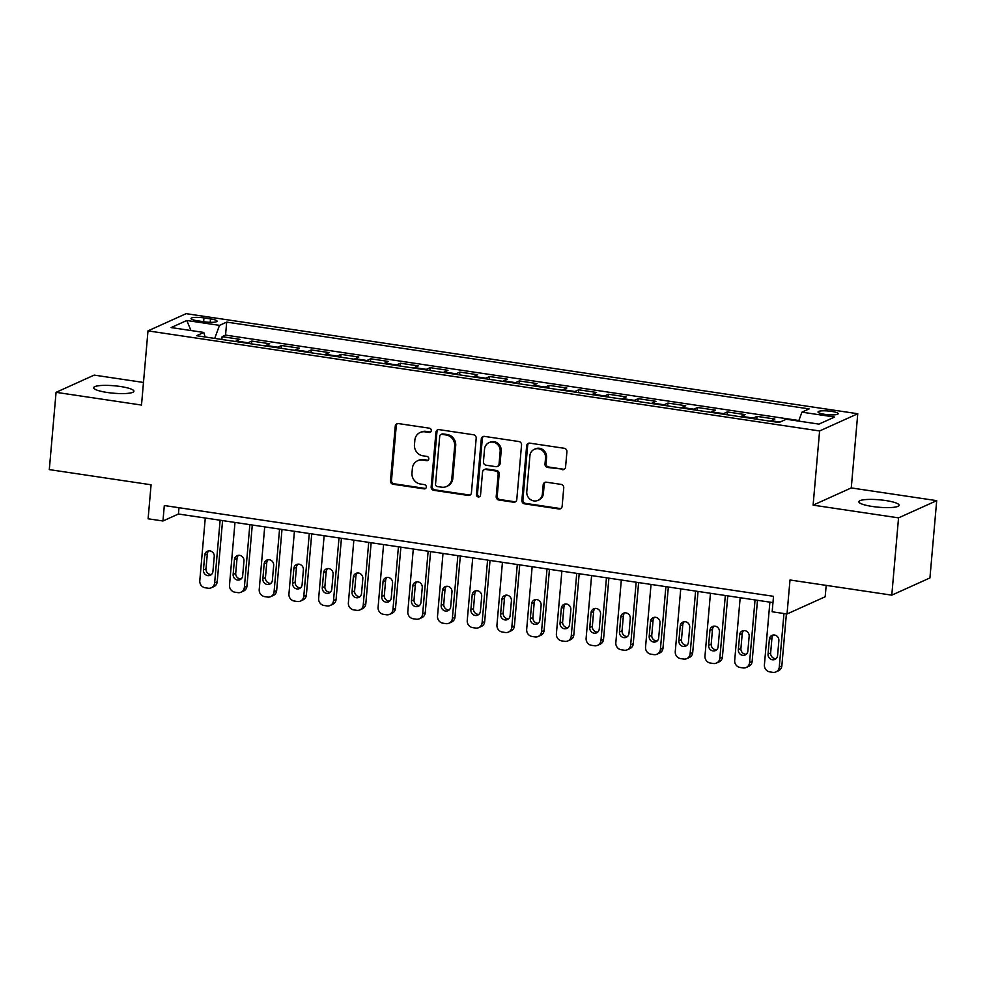 <?xml version="1.0" encoding="UTF-8"?>
<svg xmlns="http://www.w3.org/2000/svg" width="986" height="986" viewBox="0 0 986 986"><rect width="100%" height="100%" fill="white"/><g stroke="black" fill="none" stroke-linecap="round" stroke-linejoin="round"><path stroke-width="1.48" d="M431.276 430.623A2.169 2.021 -114.3 0 0 429.428 428.195L398.43 423.573A3.094 2.896 -114.3 0 0 395.25 426.174L390.468 480.786A3.094 2.896 -114.3 0 0 393.118 484.262L424.116 488.871A2.169 2.021 -114.3 0 0 426.346 487.059A2.169 2.021 -114.3 0 0 424.485 484.631L420.48 484.027A9.922 9.256 -114.3 0 1 411.988 472.935L412.382 468.375A9.922 9.256 -114.3 0 1 417.645 460.733A9.922 9.256 -114.3 0 1 422.575 460.055L426.581 460.659A2.169 2.021 -114.3 0 0 428.811 458.835A2.169 2.021 -114.3 0 0 426.95 456.407L422.945 455.815A9.922 9.256 -114.3 0 1 414.453 444.711L414.86 440.163A9.922 9.256 -114.3 0 1 420.11 432.509A9.922 9.256 -114.3 0 1 425.04 431.843L429.046 432.435A2.169 2.021 -114.3 0 0 431.276 430.623M885.588 500.531A20.201 3.734 5 0 0 858.855 501.751A20.201 3.734 5 0 0 872.388 506.484A20.201 3.734 5 0 0 899.121 505.263A20.201 3.734 5 0 0 885.588 500.531M120.366 386.5A20.201 3.734 5 0 0 93.645 387.72A20.201 3.734 5 0 0 107.166 392.465A20.201 3.734 5 0 0 133.899 391.245A20.201 3.734 5 0 0 120.366 386.5M831.408 411.359A10.106 1.861 5 0 0 818.035 411.963A10.106 1.861 5 0 0 824.801 414.33A10.106 1.861 5 0 0 838.162 413.726A10.106 1.861 5 0 0 831.408 411.359M562.39 469.681A3.094 2.896 -114.3 0 0 565.57 467.081L566.913 451.748A3.094 2.896 -114.3 0 0 564.263 448.285L529.839 443.158A3.094 2.896 -114.3 0 0 526.66 445.758L521.877 500.37A3.094 2.896 -114.3 0 0 524.527 503.834L558.951 508.973A3.094 2.896 -114.3 0 0 562.131 506.373L563.745 487.86A3.094 2.896 -114.3 0 0 561.096 484.397L546.367 482.191A3.094 2.896 -114.3 0 0 543.187 484.792L542.386 493.974A8.295 7.74 -114.3 0 1 530.123 499.298A8.295 7.74 -114.3 0 1 526.783 491.644L529.926 455.692A8.295 7.74 -114.3 0 1 542.189 450.368A8.295 7.74 -114.3 0 1 545.529 458.022L544.999 464.012A3.094 2.896 -114.3 0 0 547.661 467.475L563.413 469.213A3.094 2.896 -114.3 0 0 564.423 469.176M143.475 382.457L94.212 375.111L56.066 392.329L49.3 469.607L151.08 484.779L148.11 518.784L162.961 520.99L164.317 505.535L773.517 596.32L772.161 611.776L787.025 613.982L825.183 596.764L826.182 585.376M898.542 517.872L936.7 500.654L851.263 487.922L813.105 505.14L898.542 517.872L891.788 595.15L789.996 579.99L787.025 613.982M813.105 505.14L819.6 430.956L147.986 330.877L186.144 313.659L857.758 413.738L819.6 430.956M56.066 392.329L141.503 405.061L147.986 330.877M476.189 438.24A3.094 2.896 -114.3 0 0 473.539 434.764L439.115 429.637A3.094 2.896 -114.3 0 0 435.935 432.238L431.165 486.85A3.094 2.896 -114.3 0 0 433.815 490.325L468.227 495.453A3.094 2.896 -114.3 0 0 471.419 492.852L476.189 438.24M484.483 436.391L518.895 441.531A3.094 2.896 -114.3 0 1 521.545 444.994L516.775 499.606A3.094 2.896 -114.3 0 1 513.595 502.207L498.854 500.013A3.094 2.896 -114.3 0 1 496.204 496.55L498.152 474.402A3.094 2.896 -114.3 0 0 495.49 470.926L485.728 469.472A3.094 2.896 -114.3 0 0 482.536 472.072L480.527 495.132A2.169 2.021 -114.3 0 1 477.31 496.525A2.169 2.021 -114.3 0 1 476.435 494.516L481.291 438.992A3.094 2.896 -114.3 0 1 484.483 436.391M936.7 500.654L929.934 577.932L891.788 595.15M780.025 422.057L771.089 420.726L774.848 419.025L757.014 416.363L756.767 419.186M752.552 418.545A12.633 3.882 -81.5 0 1 753.255 418.064L741.361 416.289L745.133 414.588L727.298 411.938L727.052 414.749M722.824 414.12A12.633 3.882 -81.5 0 1 723.539 413.639L711.645 411.865L715.417 410.164L697.583 407.514L697.336 410.324M693.109 409.695A12.633 3.882 -81.5 0 1 693.824 409.202L681.93 407.44L685.701 405.739L667.867 403.077L667.621 405.899M663.393 405.271A12.633 3.882 -81.5 0 1 664.108 404.778L652.214 403.003L655.973 401.314L638.152 398.652L637.905 401.462M633.678 400.834A12.633 3.882 -81.5 0 1 634.38 400.353L622.499 398.578L626.258 396.877L608.436 394.227L608.189 397.038M603.962 396.409A12.633 3.882 -81.5 0 1 604.664 395.928L592.783 394.154L596.542 392.453L578.72 389.79L578.474 392.613M574.246 391.984A12.633 3.882 -81.5 0 1 574.949 391.491L563.068 389.729L566.827 388.028L548.992 385.366L548.746 388.188M544.531 387.547A12.633 3.882 -81.5 0 1 545.233 387.067L533.352 385.292L537.111 383.591L519.277 380.941L519.03 383.751M514.815 383.123A12.633 3.882 -81.5 0 1 515.518 382.642L503.624 380.867L507.396 379.166L489.561 376.516L489.315 379.327M485.087 378.698A12.633 3.882 -81.5 0 1 485.802 378.205L473.909 376.442L477.68 374.742L459.846 372.079L459.599 374.902M455.372 374.273A12.633 3.882 -81.5 0 1 456.087 373.78L444.193 372.005L447.964 370.317L430.13 367.655L429.884 370.465M425.656 369.836A12.633 3.882 -81.5 0 1 426.359 369.356L414.477 367.581L418.237 365.88L400.415 363.23L400.168 366.04M395.941 365.412A12.633 3.882 -81.5 0 1 396.643 364.931L384.762 363.156L388.521 361.455L370.699 358.793L370.453 361.615M366.225 360.987A12.633 3.882 -81.5 0 1 366.928 360.494L355.046 358.731L358.805 357.031L340.971 354.368L340.737 357.191M336.509 356.55A12.633 3.882 -81.5 0 1 337.212 356.069L325.331 354.294L329.09 352.594L311.256 349.944L311.009 352.754M306.794 352.125A12.633 3.882 -81.5 0 1 307.496 351.645L295.615 349.87L299.374 348.169L281.54 345.519L281.293 348.329M277.078 347.701A12.633 3.882 -81.5 0 1 277.781 347.208L265.887 345.445L269.659 343.744L251.824 341.082L248.065 342.783A12.633 3.882 98.5 0 0 247.35 343.276M251.578 343.904L251.824 341.082M197.57 320.807L204.114 321.781A9.786 1.812 5 0 0 217.056 321.19A9.786 1.812 5 0 0 210.511 318.897L203.966 317.923A9.786 1.812 5 0 0 191.025 318.515A9.786 1.812 5 0 0 197.57 320.807M798.672 421.084L801.938 412.16L809.161 408.907L226.694 322.114L219.484 325.368L214.714 338.408M801.938 412.16L834.624 417.041L818.947 424.116L786.261 419.235L779.039 422.501L196.584 335.708L203.806 332.442L171.12 327.574L186.785 320.499L219.484 325.368M798.882 420.529L225.56 335.092L222.109 336.657L239.943 339.32L236.172 341.008A12.633 3.882 98.5 0 0 235.469 341.501M277.781 347.208L281.54 345.519M307.496 351.645L311.256 349.944M337.212 356.069L340.971 354.368M366.928 360.494L370.699 358.793M396.643 364.931L400.415 363.23M426.359 369.356L430.13 367.655M456.087 373.78L459.846 372.079M485.802 378.205L489.561 376.516M515.518 382.642L519.277 380.941M545.233 387.067L548.992 385.366M574.949 391.491L578.72 389.79M604.664 395.928L608.436 394.227M634.38 400.353L638.152 398.652M664.108 404.778L667.867 403.077M693.824 409.202L697.583 407.514M723.539 413.639L727.298 411.938M753.255 418.064L757.014 416.363M851.263 487.922L857.758 413.738M162.961 520.99L178.429 514.014L772.975 602.606M178.984 507.728L178.429 514.014M221.862 339.467L222.109 336.657M225.56 335.092L226.694 322.114M205.113 336.978L203.806 332.442M265.887 345.445A12.633 3.882 98.5 0 0 265.185 345.926M295.615 349.87A12.633 3.882 98.5 0 0 294.9 350.35M325.331 354.294A12.633 3.882 98.5 0 0 324.616 354.787M355.046 358.731A12.633 3.882 98.5 0 0 354.331 359.212M384.762 363.156A12.633 3.882 98.5 0 0 384.059 363.637M414.477 367.581A12.633 3.882 98.5 0 0 413.775 368.074M444.193 372.005A12.633 3.882 98.5 0 0 443.49 372.498M473.909 376.442A12.633 3.882 98.5 0 0 473.206 376.923M503.624 380.867A12.633 3.882 98.5 0 0 502.922 381.348M533.352 385.292A12.633 3.882 98.5 0 0 532.637 385.785M563.068 389.729A12.633 3.882 98.5 0 0 562.353 390.209M592.783 394.154A12.633 3.882 98.5 0 0 592.068 394.634M622.499 398.578A12.633 3.882 98.5 0 0 621.796 399.071M652.214 403.003A12.633 3.882 98.5 0 0 651.512 403.496M681.93 407.44A12.633 3.882 98.5 0 0 681.227 407.921M711.645 411.865A12.633 3.882 98.5 0 0 710.943 412.345M741.361 416.289A12.633 3.882 98.5 0 0 740.659 416.782M771.089 420.726A12.633 3.882 98.5 0 0 770.374 421.207M190.976 330.532L186.785 320.499M430.611 431.979A2.169 2.021 -114.3 0 1 430.081 431.979L426.075 431.375A9.922 9.256 -114.3 0 0 421.145 432.053L420.11 432.509M417.645 460.733L418.668 460.265A9.922 9.256 -114.3 0 1 423.598 459.599L427.616 460.191A2.169 2.021 -114.3 0 0 428.146 460.203M397.432 423.61A3.094 2.896 -114.3 0 0 396.273 425.705L391.504 480.318A3.094 2.896 -114.3 0 0 394.154 483.793L425.139 488.415A2.169 2.021 -114.3 0 0 425.669 488.415M438.117 429.674A3.094 2.896 -114.3 0 0 436.971 431.769L432.188 486.381A3.094 2.896 -114.3 0 0 434.838 489.857L469.262 494.984A3.094 2.896 -114.3 0 0 470.26 494.947M441.962 434.358A2.169 2.021 -114.3 0 0 439.731 436.182L435.541 484.126A2.169 2.021 -114.3 0 0 437.39 486.554L441.617 487.183A9.922 9.256 -114.3 0 0 446.547 486.517A9.922 9.256 -114.3 0 0 451.81 478.863L454.669 446.091A9.922 9.256 -114.3 0 0 446.19 434.999L441.962 434.358L442.985 433.902A2.169 2.021 -114.3 0 0 441.913 434.05L440.878 434.506M446.547 486.517L447.582 486.049A9.922 9.256 -114.3 0 0 452.833 478.395L451.81 478.863M442.985 433.902L447.213 434.53A9.922 9.256 -114.3 0 1 455.705 445.623L452.833 478.395M484.188 469.681L485.211 469.213A3.094 2.896 -114.3 0 1 486.751 469.003L496.525 470.458A3.094 2.896 -114.3 0 1 499.175 473.933L497.24 496.081A3.094 2.896 -114.3 0 0 499.89 499.545L514.618 501.738A3.094 2.896 -114.3 0 0 515.616 501.714M483.485 436.428A3.094 2.896 -114.3 0 0 482.327 438.536L477.47 494.06A2.169 2.021 -114.3 0 0 479.849 496.488M500.161 451.415A8.295 7.74 -114.3 0 0 488.945 442.689A8.295 7.74 -114.3 0 0 484.545 449.086L483.448 461.756A3.094 2.896 -114.3 0 0 486.098 465.219L495.872 466.674A3.094 2.896 -114.3 0 0 499.052 464.086L500.161 451.415L501.184 450.947A8.295 7.74 -114.3 0 0 489.98 442.233L488.945 442.689M497.412 466.464L498.435 466.008A3.094 2.896 -114.3 0 0 500.075 463.617L499.052 464.086M501.184 450.947L500.075 463.617M534.313 449.296L535.349 448.84A8.295 7.74 -114.3 0 1 546.564 457.553L546.034 463.543A3.094 2.896 -114.3 0 0 548.684 467.019L563.413 469.213M537.986 500.37L539.022 499.902A8.295 7.74 -114.3 0 0 543.409 493.505L542.386 493.974M545.369 482.228A3.094 2.896 -114.3 0 0 544.223 484.336L543.409 493.505M528.841 443.182A3.094 2.896 -114.3 0 0 527.683 445.29L522.913 499.902A3.094 2.896 -114.3 0 0 525.563 503.378L559.974 508.505A3.094 2.896 -114.3 0 0 560.985 508.468M220.124 520.226L214.64 582.911A6.31 5.891 -114.3 0 1 208.157 588.211L205.187 587.767A6.31 5.891 -114.3 0 1 199.788 580.692L205.273 518.007M222.577 520.596L217.228 581.74A6.31 5.891 65.7 0 1 213.876 586.621L211.3 587.779M208.798 550.866A5.053 4.72 -114.3 0 0 207.306 553.959L206.012 568.799A5.053 4.72 -114.3 0 0 211.46 574.481M212.939 571.387L214.245 556.548A5.053 4.72 -114.3 0 0 207.405 551.236A5.053 4.72 -114.3 0 0 204.731 555.13L203.436 569.97A5.053 4.72 -114.3 0 0 210.264 575.282A5.053 4.72 -114.3 0 0 212.939 571.387M249.852 524.651L244.368 587.336A6.31 5.891 -114.3 0 1 237.872 592.635L234.902 592.192A6.31 5.891 -114.3 0 1 229.504 585.129L234.988 522.444M252.293 525.02L246.944 586.177A6.31 5.891 65.7 0 1 243.591 591.045L241.015 592.204M238.513 555.291A5.053 4.72 -114.3 0 0 237.034 558.396L235.728 573.236A5.053 4.72 -114.3 0 0 241.176 578.918M242.667 575.812L243.961 560.972A5.053 4.72 -114.3 0 0 237.133 555.66A5.053 4.72 -114.3 0 0 234.446 559.555L233.152 574.394A5.053 4.72 -114.3 0 0 239.98 579.706A5.053 4.72 -114.3 0 0 242.667 575.812M279.568 529.088L274.083 591.76A6.31 5.891 -114.3 0 1 267.6 597.06L264.618 596.616A6.31 5.891 -114.3 0 1 259.219 589.554L264.704 526.869M282.008 529.445L276.659 590.602A6.31 5.891 65.7 0 1 273.307 595.47L270.731 596.641M268.229 559.715A5.053 4.72 -114.3 0 0 266.75 562.821L265.444 577.66A5.053 4.72 -114.3 0 0 270.891 583.342M272.382 580.236L273.677 565.397A5.053 4.72 -114.3 0 0 266.849 560.085A5.053 4.72 -114.3 0 0 264.162 563.98L262.868 578.819A5.053 4.72 -114.3 0 0 269.708 584.131A5.053 4.72 -114.3 0 0 272.382 580.236M309.284 533.512L303.799 596.197A6.31 5.891 -114.3 0 1 297.316 601.497L294.346 601.053A6.31 5.891 -114.3 0 1 288.935 593.979L294.42 531.294M311.724 533.882L306.375 595.026A6.31 5.891 65.7 0 1 303.035 599.895L300.447 601.066M297.945 564.152A5.053 4.72 -114.3 0 0 296.466 567.246L295.159 582.085A5.053 4.72 -114.3 0 0 300.607 587.767M302.098 584.673L303.392 569.834A5.053 4.72 -114.3 0 0 296.564 564.522A5.053 4.72 -114.3 0 0 293.89 568.417L292.583 583.256A5.053 4.72 -114.3 0 0 299.424 588.568A5.053 4.72 -114.3 0 0 302.098 584.673M338.999 537.937L333.514 600.622A6.31 5.891 -114.3 0 1 327.032 605.922L324.061 605.478A6.31 5.891 -114.3 0 1 318.651 598.403L324.135 535.731M341.439 538.307L336.09 599.463A6.31 5.891 65.7 0 1 332.75 604.332L330.162 605.49M327.66 568.577A5.053 4.72 -114.3 0 0 326.181 571.683L324.887 586.51A5.053 4.72 -114.3 0 0 330.335 592.204M331.814 589.098L333.108 574.259A5.053 4.72 -114.3 0 0 326.28 568.947A5.053 4.72 -114.3 0 0 323.605 572.841L322.299 587.681A5.053 4.72 -114.3 0 0 329.139 592.993A5.053 4.72 -114.3 0 0 331.814 589.098M368.715 542.374L363.23 605.047A6.31 5.891 -114.3 0 1 356.747 610.346L353.777 609.903A6.31 5.891 -114.3 0 1 348.378 602.84L353.851 540.155M371.155 542.731L365.806 603.888A6.31 5.891 65.7 0 1 362.466 608.756L359.89 609.915M357.376 573.002A5.053 4.72 -114.3 0 0 355.897 576.107L354.603 590.947A5.053 4.72 -114.3 0 0 360.05 596.629M361.529 593.523L362.823 578.683A5.053 4.72 -114.3 0 0 355.995 573.371A5.053 4.72 -114.3 0 0 353.321 577.266L352.027 592.105A5.053 4.72 -114.3 0 0 358.855 597.417A5.053 4.72 -114.3 0 0 361.529 593.523M398.43 546.799L392.946 609.484A6.31 5.891 -114.3 0 1 386.463 614.771L383.492 614.327A6.31 5.891 -114.3 0 1 378.094 607.265L383.579 544.58M400.883 547.156L395.522 608.313A6.31 5.891 65.7 0 1 392.181 613.181L389.606 614.352M387.104 577.426A5.053 4.72 -114.3 0 0 385.612 580.532L384.318 595.371A5.053 4.72 -114.3 0 0 389.766 601.053M391.245 597.947L392.551 583.12A5.053 4.72 -114.3 0 0 385.711 577.796A5.053 4.72 -114.3 0 0 383.036 581.703L381.742 596.53A5.053 4.72 -114.3 0 0 388.57 601.842A5.053 4.72 -114.3 0 0 391.245 597.947M428.146 551.223L422.661 613.908A6.31 5.891 -114.3 0 1 416.178 619.208L413.208 618.764A6.31 5.891 -114.3 0 1 407.81 611.69L413.294 549.005M430.599 551.593L425.249 612.737A6.31 5.891 65.7 0 1 421.897 617.618L419.321 618.777M416.819 581.863A5.053 4.72 -114.3 0 0 415.328 584.957L414.034 599.796A5.053 4.72 -114.3 0 0 419.481 605.478M420.96 602.384L422.267 587.545A5.053 4.72 -114.3 0 0 415.426 582.233A5.053 4.72 -114.3 0 0 412.752 586.128L411.458 600.967A5.053 4.72 -114.3 0 0 418.286 606.279A5.053 4.72 -114.3 0 0 420.96 602.384M457.861 555.648L452.377 618.333A6.31 5.891 -114.3 0 1 445.894 623.633L442.924 623.189A6.31 5.891 -114.3 0 1 437.525 616.127L443.01 553.442M460.314 556.018L454.965 617.174A6.31 5.891 65.7 0 1 451.613 622.043L449.037 623.201M446.535 586.288A5.053 4.72 -114.3 0 0 445.043 589.394L443.749 604.233A5.053 4.72 -114.3 0 0 449.197 609.915M450.676 606.809L451.982 591.97A5.053 4.72 -114.3 0 0 445.142 586.658A5.053 4.72 -114.3 0 0 442.467 590.552L441.173 605.392A5.053 4.72 -114.3 0 0 448.001 610.704A5.053 4.72 -114.3 0 0 450.676 606.809M487.589 560.085L482.105 622.758A6.31 5.891 -114.3 0 1 475.622 628.057L472.639 627.614A6.31 5.891 -114.3 0 1 467.241 620.551L472.725 557.866M490.03 560.442L484.681 621.599A6.31 5.891 65.7 0 1 481.328 626.467L478.752 627.638M476.25 590.713A5.053 4.72 -114.3 0 0 474.771 593.818L473.465 608.658A5.053 4.72 -114.3 0 0 478.913 614.34M480.404 611.234L481.698 596.394A5.053 4.72 -114.3 0 0 474.87 591.082A5.053 4.72 -114.3 0 0 472.183 594.977L470.889 609.816A5.053 4.72 -114.3 0 0 477.717 615.128A5.053 4.72 -114.3 0 0 480.404 611.234M517.305 564.51L511.82 627.195A6.31 5.891 -114.3 0 1 505.337 632.494L502.367 632.051A6.31 5.891 -114.3 0 1 496.956 624.976L502.441 562.291M519.745 564.879L514.396 626.024A6.31 5.891 65.7 0 1 511.044 630.892L508.468 632.063M505.966 595.15A5.053 4.72 -114.3 0 0 504.487 598.243L503.18 613.082A5.053 4.72 -114.3 0 0 508.628 618.764M510.119 615.671L511.414 600.831A5.053 4.72 -114.3 0 0 504.585 595.519A5.053 4.72 -114.3 0 0 501.911 599.414L500.605 614.253A5.053 4.72 -114.3 0 0 507.445 619.565A5.053 4.72 -114.3 0 0 510.119 615.671M547.02 568.934L541.536 631.619A6.31 5.891 -114.3 0 1 535.053 636.919L532.083 636.475A6.31 5.891 -114.3 0 1 526.672 629.401L532.157 566.728M549.461 569.304L544.112 630.461A6.31 5.891 65.7 0 1 540.772 635.329L538.183 636.488M535.681 599.574A5.053 4.72 -114.3 0 0 534.202 602.68L532.896 617.507A5.053 4.72 -114.3 0 0 538.356 623.201M539.835 620.095L541.129 605.256A5.053 4.72 -114.3 0 0 534.301 599.944A5.053 4.72 -114.3 0 0 531.627 603.839L530.32 618.678A5.053 4.72 -114.3 0 0 537.16 623.99A5.053 4.72 -114.3 0 0 539.835 620.095M576.736 573.371L571.251 636.044A6.31 5.891 -114.3 0 1 564.768 641.344L561.798 640.9A6.31 5.891 -114.3 0 1 556.387 633.838L561.872 571.153M579.176 573.729L573.827 634.885A6.31 5.891 65.7 0 1 570.487 639.754L567.911 640.912M565.397 603.999A5.053 4.72 -114.3 0 0 563.918 607.105L562.624 621.944A5.053 4.72 -114.3 0 0 568.072 627.626M569.551 624.52L570.845 609.681A5.053 4.72 -114.3 0 0 564.017 604.369A5.053 4.72 -114.3 0 0 561.342 608.263L560.036 623.103A5.053 4.72 -114.3 0 0 566.876 628.415A5.053 4.72 -114.3 0 0 569.551 624.52M606.452 577.796L600.967 640.481A6.31 5.891 -114.3 0 1 594.484 645.768L591.514 645.325A6.31 5.891 -114.3 0 1 586.115 638.262L591.6 575.577M608.892 578.153L603.543 639.31A6.31 5.891 65.7 0 1 600.203 644.178L597.627 645.349M595.113 608.424A5.053 4.72 -114.3 0 0 593.634 611.53L592.34 626.369A5.053 4.72 -114.3 0 0 597.787 632.051M599.266 628.945L600.56 614.118A5.053 4.72 -114.3 0 0 593.732 608.793A5.053 4.72 -114.3 0 0 591.058 612.7L589.764 627.527A5.053 4.72 -114.3 0 0 596.592 632.839A5.053 4.72 -114.3 0 0 599.266 628.945M636.167 582.221L630.683 644.906A6.31 5.891 -114.3 0 1 624.2 650.205L621.229 649.762A6.31 5.891 -114.3 0 1 615.831 642.687L621.316 580.002M638.62 582.59L633.258 643.735A6.31 5.891 65.7 0 1 629.918 648.615L627.342 649.774M624.841 612.861A5.053 4.72 -114.3 0 0 623.349 615.954L622.055 630.793A5.053 4.72 -114.3 0 0 627.503 636.475M628.982 633.382L630.288 618.542A5.053 4.72 -114.3 0 0 623.448 613.23A5.053 4.72 -114.3 0 0 620.773 617.125L619.479 631.964A5.053 4.72 -114.3 0 0 626.307 637.276A5.053 4.72 -114.3 0 0 628.982 633.382M665.883 586.645L660.398 649.33A6.31 5.891 -114.3 0 1 653.915 654.63L650.945 654.186A6.31 5.891 -114.3 0 1 645.547 647.124L651.031 584.439M668.335 587.015L662.986 648.172A6.31 5.891 65.7 0 1 659.634 653.04L657.058 654.199M654.556 617.285A5.053 4.72 -114.3 0 0 653.065 620.391L651.771 635.23A5.053 4.72 -114.3 0 0 657.218 640.912M658.697 637.806L660.004 622.967A5.053 4.72 -114.3 0 0 653.163 617.655A5.053 4.72 -114.3 0 0 650.489 621.55L649.195 636.389A5.053 4.72 -114.3 0 0 656.023 641.701A5.053 4.72 -114.3 0 0 658.697 637.806M695.598 591.082L690.126 653.755A6.31 5.891 -114.3 0 1 683.631 659.055L680.66 658.611A6.31 5.891 -114.3 0 1 675.262 651.549L680.747 588.864M698.051 591.44L692.702 652.596A6.31 5.891 65.7 0 1 689.35 657.465L686.774 658.636M684.272 621.71A5.053 4.72 -114.3 0 0 682.78 624.816L681.486 639.655A5.053 4.72 -114.3 0 0 686.934 645.337M688.425 642.231L689.719 627.392A5.053 4.72 -114.3 0 0 682.879 622.08A5.053 4.72 -114.3 0 0 680.204 625.974L678.91 640.814A5.053 4.72 -114.3 0 0 685.738 646.126A5.053 4.72 -114.3 0 0 688.425 642.231M725.326 595.507L719.842 658.192A6.31 5.891 -114.3 0 1 713.359 663.492L710.376 663.048A6.31 5.891 -114.3 0 1 704.978 655.973L710.462 593.289M727.767 595.877L722.418 657.021A6.31 5.891 65.7 0 1 719.065 661.889L716.489 663.06M713.987 626.147A5.053 4.72 -114.3 0 0 712.508 629.241L711.202 644.08A5.053 4.72 -114.3 0 0 716.649 649.762M718.141 646.668L719.435 631.829A5.053 4.72 -114.3 0 0 712.607 626.517A5.053 4.72 -114.3 0 0 709.92 630.411L708.626 645.251A5.053 4.72 -114.3 0 0 715.454 650.563A5.053 4.72 -114.3 0 0 718.141 646.668M755.042 599.932L749.557 662.617A6.31 5.891 -114.3 0 1 743.074 667.916L740.104 667.473A6.31 5.891 -114.3 0 1 734.693 660.398L740.178 597.726M757.482 600.301L752.133 661.458A6.31 5.891 65.7 0 1 748.793 666.326L746.205 667.485M743.703 630.572A5.053 4.72 -114.3 0 0 742.224 633.678L740.917 648.505A5.053 4.72 -114.3 0 0 746.365 654.199M747.856 651.093L749.15 636.253A5.053 4.72 -114.3 0 0 742.322 630.941A5.053 4.72 -114.3 0 0 739.648 634.836L738.341 649.675A5.053 4.72 -114.3 0 0 745.182 654.987A5.053 4.72 -114.3 0 0 747.856 651.093M783.956 613.526L779.273 667.041A6.31 5.891 -114.3 0 1 772.79 672.341L769.819 671.897A6.31 5.891 -114.3 0 1 764.409 664.835L769.893 602.15M786.397 613.896L781.849 665.883A6.31 5.891 65.7 0 1 778.509 670.751L775.92 671.91M773.418 634.996A5.053 4.72 -114.3 0 0 771.939 638.102L770.645 652.942A5.053 4.72 -114.3 0 0 776.093 658.623M777.572 655.517L778.866 640.678A5.053 4.72 -114.3 0 0 772.038 635.366A5.053 4.72 -114.3 0 0 769.363 639.261L768.057 654.1A5.053 4.72 -114.3 0 0 774.897 659.412A5.053 4.72 -114.3 0 0 777.572 655.517M248.065 342.783L236.172 341.008M203.634 321.707L203.966 317.923M210.203 322.311L210.511 318.897M426.075 431.375L425.04 431.843M427.616 460.191L426.581 460.659M423.598 459.599L422.575 460.055M425.139 488.415L424.116 488.871M394.154 483.793L393.118 484.262M391.504 480.318L390.468 480.786M396.273 425.705L395.25 426.174M430.081 431.979L429.046 432.435M469.262 494.984L468.227 495.453M434.838 489.857L433.815 490.325M432.188 486.381L431.165 486.85M436.971 431.769L435.935 432.238M455.705 445.623L454.669 446.091M447.213 434.53L446.19 434.999M514.618 501.738L513.595 502.207M499.89 499.545L498.854 500.013M497.24 496.081L496.204 496.55M499.175 473.933L498.152 474.402M496.525 470.458L495.49 470.926M486.751 469.003L485.728 469.472M477.47 494.06L476.435 494.516M482.327 438.536L481.291 438.992M548.684 467.019L547.661 467.475M546.034 463.543L544.999 464.012M546.564 457.553L545.529 458.022M544.223 484.336L543.187 484.792M559.974 508.505L558.951 508.973M525.563 503.378L524.527 503.834M522.913 499.902L521.877 500.37M527.683 445.29L526.66 445.758M214.64 582.911L217.228 581.74M206.012 568.799L203.436 569.97M207.306 553.959L204.731 555.13M244.368 587.336L246.944 586.177M235.728 573.236L233.152 574.394M237.034 558.396L234.446 559.555M274.083 591.76L276.659 590.602M265.444 577.66L262.868 578.819M266.75 562.821L264.162 563.98M303.799 596.197L306.375 595.026M295.159 582.085L292.583 583.256M296.466 567.246L293.89 568.417M333.514 600.622L336.09 599.463M324.887 586.51L322.299 587.681M326.181 571.683L323.605 572.841M363.23 605.047L365.806 603.888M354.603 590.947L352.027 592.105M355.897 576.107L353.321 577.266M392.946 609.484L395.522 608.313M384.318 595.371L381.742 596.53M385.612 580.532L383.036 581.703M422.661 613.908L425.249 612.737M414.034 599.796L411.458 600.967M415.328 584.957L412.752 586.128M452.377 618.333L454.965 617.174M443.749 604.233L441.173 605.392M445.043 589.394L442.467 590.552M482.105 622.758L484.681 621.599M473.465 608.658L470.889 609.816M474.771 593.818L472.183 594.977M511.82 627.195L514.396 626.024M503.18 613.082L500.605 614.253M504.487 598.243L501.911 599.414M541.536 631.619L544.112 630.461M532.896 617.507L530.32 618.678M534.202 602.68L531.627 603.839M571.251 636.044L573.827 634.885M562.624 621.944L560.036 623.103M563.918 607.105L561.342 608.263M600.967 640.481L603.543 639.31M592.34 626.369L589.764 627.527M593.634 611.53L591.058 612.7M630.683 644.906L633.258 643.735M622.055 630.793L619.479 631.964M623.349 615.954L620.773 617.125M660.398 649.33L662.986 648.172M651.771 635.23L649.195 636.389M653.065 620.391L650.489 621.55M690.126 653.755L692.702 652.596M681.486 639.655L678.91 640.814M682.78 624.816L680.204 625.974M719.842 658.192L722.418 657.021M711.202 644.08L708.626 645.251M712.508 629.241L709.92 630.411M749.557 662.617L752.133 661.458M740.917 648.505L738.341 649.675M742.224 633.678L739.648 634.836M779.273 667.041L781.849 665.883M770.645 652.942L768.057 654.1M771.939 638.102L769.363 639.261"/></g></svg>
